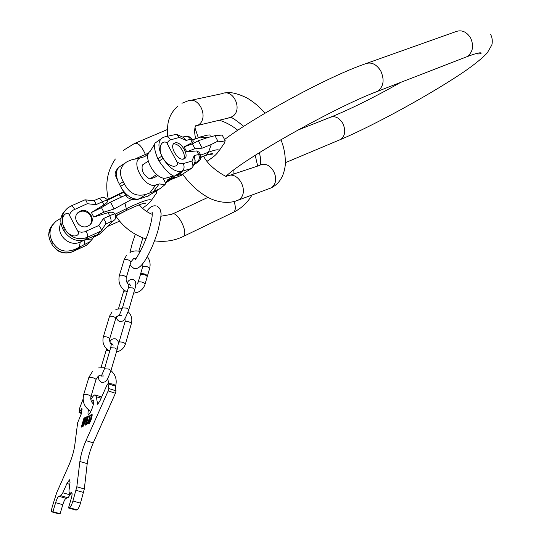 <?xml version="1.0" encoding="UTF-8"?>
<svg xmlns="http://www.w3.org/2000/svg" width="541" height="541" viewBox="0 0 541 541"><rect width="100%" height="100%" fill="white"/><g stroke="black" fill="none" stroke-linecap="round" stroke-linejoin="round"><path stroke-width="0.81" d="M131.821 199.352L114.144 208.982L103.852 212.153L101.465 207.622L91.422 212.525L103.94 204.89L102.317 201.82L95.967 204.654C95.311 202.118 94.553 200.819 93.688 200.752L98.563 198.594C99.591 198.162 100.836 199.237 102.317 201.82C105.339 200.495 107.145 199.954 107.747 200.19L107.585 199.886C102.208 195.186 102.195 198.121 98.854 198.466M101.465 207.622L110.506 202.104L125.586 195.145M107.747 200.19C108.085 201.468 106.814 203.037 103.94 204.89M114.144 208.982L110.506 202.104M103.852 212.153L93.823 217.063L108.051 212.66C111.432 211.768 113.766 212.221 115.057 214.013L115.355 214.594C116.396 220.485 113.813 219.727 113.292 221.046L114.469 219.944M91.422 212.525L93.823 217.063M155.382 191.622L156.701 190.777M156.782 190.932L156.335 193.313L155.551 194.422M66.529 231.609L62.925 224.752C60.558 213.35 68.551 211.565 69.295 215.02L78.046 231.636C80.467 234.185 74.557 239.947 66.529 231.609C72.393 238.378 79.311 240.292 87.29 237.343L84.727 239.886C76.511 242.037 69.525 238.987 63.764 230.75L62.661 228.66C59.632 221.512 60.342 215.636 64.792 211.024M80.115 211.247C88.589 207.007 97.096 220.518 89.055 225.455L87.933 226.084C79.649 230.338 70.986 217.218 78.682 212.079L80.115 211.247M105.596 224.116L110.675 221.796C111.405 220.66 111.074 218.638 109.674 215.737L103.338 218.618C105.272 220.884 106.07 222.655 105.732 223.913L105.583 224.13M60.944 223.149C55.074 233.935 69.336 247.764 80.318 241.989L79.229 247.23L75.422 249.13C65.529 253.134 58.009 250.943 52.862 242.557L51.666 243.856L49.569 239.507L48.629 234.638M51.666 243.856L53.025 246.087L57.204 250.395L58.57 251.186M52.862 242.557L51.801 240.535L50.611 241.841M103.338 218.618L98.793 225.509C100.741 227.781 101.546 229.546 101.214 230.804L97.001 234.963L84.727 239.886M60.998 218.192L56.088 221.215C49.84 226.983 48.413 233.421 51.801 240.535M69.295 215.02L70.641 212.505L73.116 210.158L87.29 203.714C86.641 201.171 85.891 199.872 85.038 199.805L71.216 205.905M80.318 241.989L85.059 239.812L92.504 238.879L94.749 235.497M95.946 235.119L96.683 234.977M79.229 247.23L90.164 241.611L92.504 238.879M75.422 249.13L73.035 251.504L86.344 245.337L90.164 241.611M78.526 247.764L80.156 247.244L77.268 249.009L75.632 249.529L78.526 247.764M77.343 213.364L79.513 211.903C86.979 208.123 95.588 218.868 89.874 224.813M147.26 276.613L147.274 276.566C145.759 274.774 143.5 274.071 140.511 274.449L138.178 282.111M147.199 276.214L147.463 275.91C145.948 274.118 143.69 273.415 140.701 273.793L140.619 274.375M83.111 399.048L79.426 408.759L79.094 412.709L81.921 408.354L81.617 413.121L77.647 422.724L74.753 445.378C73.833 451.634 71.838 458.362 68.754 465.551L56.67 492.763L52.396 506.275C51.409 509.818 51.267 511.705 51.977 511.935L58.942 513.889M59.192 513.943L60.132 513.727L62.797 504.699L55.622 502.67C56.791 499.012 57.867 496.875 58.847 496.266L60.829 495.705L62.797 492.783L66.928 483.512L69.512 479.772L70.019 482.538L68.937 490.998L69.363 493.284L71.588 492.662C72.366 492.885 72.251 494.832 71.256 498.504L68.477 507.972L69.498 507.728C70.56 507.113 71.71 504.868 72.934 500.986L76.822 486.799L79.885 461.473C80.805 454.934 82.847 447.995 86.005 440.658L108.146 390.927L108.748 388.512L108.017 383.758L107.186 384.577L99.882 401.003L97.63 404.255L96.305 396.715L95.04 394.869C93.978 395.038 92.592 396.607 90.874 399.589L90.847 399.637M62.797 492.783L70.039 494.853L68.058 497.767L66.036 498.315C65.042 498.917 63.96 501.047 62.797 504.699M70.039 494.853L70.587 493.635M68.477 507.972L75.997 510.095L77.038 509.859C78.12 509.25 79.27 507.012 80.487 503.137L84.322 488.963L87.209 463.644L79.885 461.473M108.748 388.512L116.011 390.839L115.422 393.253L93.268 442.856C90.104 450.18 88.088 457.104 87.209 463.644M116.011 390.839L115.226 386.078L108.017 383.758M107.957 383.603L115.226 386.078M88.487 409.868C87.804 412.891 87.825 414.453 88.541 414.555C89.853 413.872 91.287 411.106 92.849 406.264C93.938 402.315 94.066 400.225 93.228 399.995L91.598 401.774M52.01 511.928L52.93 511.712L55.622 502.67M83.956 418.159L81.272 427.147L82.753 426.464L83.138 425.679L85.404 418.051L85.444 417.442L83.956 418.159L84.518 418.335L84.078 419.282M85.613 419.086L83.53 426.098L85.12 421.595L85.863 421.243L85.586 425.145L86.235 420.918C87.344 418.883 87.743 417.402 87.439 416.482L86.208 417.064L85.897 418.119L87.094 417.544L86.317 420.066L85.451 420.479L85.843 419.16M87.412 423.671L86.932 423.522L87.054 421.581L88.447 415.975L86.749 421.723L86.574 424.658L88.535 420.878L89.934 415.251L88.474 421.094M86.891 424.442L88.237 421.02M91.727 415.414L89.664 422.237L88.859 422.616L90.286 416.888L88.203 423.928L89.4 423.326C91.348 419.796 92.234 416.78 92.071 414.264L90.908 414.785L90.577 415.907L92.153 415.542M83.882 421.453L82.854 424.915L82.198 425.524L84.051 419.295L85.052 419.241L84.531 419.079L83.882 421.453L84.355 421.595M82.191 425.524L82.766 425.693L82.191 425.524M83.977 419.775L83.463 421.5L84.24 419.857M82.874 423.387L82.435 424.962L83.199 423.366M60.132 513.727L52.93 511.712M85.451 417.882L84.518 418.335M82.218 425.53L81.826 426.89M83.246 422.075L83.05 422.737M83.199 425.49L82.766 425.693M83.686 421.845L84.234 422.007L83.923 422.663M85.782 420.58L85.546 421.392M86.567 420.398L85.451 420.479M87.615 416.834L86.621 417.767M89.191 422.717L88.934 423.596M89.86 422.589L88.859 422.616M92.159 414.629L91.301 415.556M83.524 421.919L84.092 422.095M86.208 417.064L86.776 417.239M90.908 414.785L91.476 414.961M223.129 144.934L224.447 143.027L225.184 140.66L221.945 141.6L217.888 141.147L211.308 144.474L202.253 148.146L198.304 140.768L207.616 137.576L200.434 137.164L192.501 139.646M210.28 154.368L211.741 153.644M225.184 140.66L222.31 135.297L221.526 135.108L214.96 135.683L207.616 137.576M214.96 135.683L217.888 141.147M202.253 148.146L195.01 148.714L186.686 151.764L196.789 150.946L199.264 152.291L200.231 154.111M197.303 162.543L199.345 160.853C200.792 159.791 201.103 157.573 200.285 154.205L194.239 155.504L195.118 161.299M148.592 153.346L144.738 156.667L141.255 157.614C129.103 160.089 144.616 189.309 155.808 184.981L159.23 183.913L164.998 184.677L167.832 179.592L173.235 176.738M193.901 164.281L195.396 163.321L194.138 163.7M167.859 179.95L171.639 178.625L167.859 179.95M167.155 180.518L168.305 180.16L166.777 181.086M166.642 181.424L170.591 179.301L167.291 180.329M166.134 182.161L166.344 181.796M194.057 163.903L194.517 163.767L193.969 164.119M167.318 180.937L169.793 179.7L167.264 180.836M182.675 137.083L184.42 136.63C186.861 135.771 188.904 136.65 190.547 139.267L186.178 140.423L183.237 137.333L177.333 134.729M195.01 148.714L192.4 143.832L198.304 140.768M192.4 143.832L184.055 146.841L192.312 142.574L193.333 141.194L192.312 139.287L190.547 139.267L192.312 142.574M184.055 146.841L186.686 151.764M161.177 138.746L154.929 143.182C153.772 146.104 154.74 151.297 157.83 158.777L161.867 156.099L160.718 153.387C157.979 141.201 166.513 140.254 167.345 143.892L177.015 162.03L178.943 163.091L182.892 163.686L191.96 161.029L194.239 155.504M183.71 159.013L184.055 158.892C190.141 156.782 181.228 140.836 175.108 142.898L174.669 143.047C168.582 145.184 177.678 161.259 183.71 159.013M161.867 156.099L164.721 160.9C173.539 170.408 179.653 164.883 177.015 162.03M157.83 158.777L159.047 161.069L163.091 158.398M127.412 197.485L121.962 189.032L118.073 181.702C115.307 173.891 116.153 168.67 120.609 166.04L124.687 163.301M120.569 186.462L124.423 183.92L123.233 181.675C118.526 173.086 119.859 166.391 127.236 161.583L132.2 159.622L139.909 158.107M164.998 184.677L160.197 188.532L153.292 191.764L146.496 194.185C136.866 197.08 129.515 193.658 124.423 183.92M166.777 177.894L166.094 178.057C156.058 180.721 141.816 156.701 150.222 151.277L154.618 144.122M179.646 174.858L176.116 175.947L173.661 176.021C169.617 174.31 164.741 169.326 159.047 161.069M119.027 167.081C116.518 169.461 115.206 171.97 115.084 174.621L118.073 181.702M147.544 196.248L160.197 188.532M174.351 176.224L181.925 171.341L191.46 168.434L179.889 175.872L175.913 177.658L170.794 176.697M180.532 174.804L179.889 175.872M177.117 175.23L181.58 172.667L177.117 175.23M191.46 168.434L193.049 166.371L191.96 161.029M157.816 175.426L154.57 177.543L149.776 178.99C143.656 175.399 141.187 170.746 142.357 165.032L148.248 161.123M148.248 153.204L135.703 158.669M165.715 136.657L176.413 134.324L179.362 137.434L186.178 140.423M156.647 174.506L149.776 178.99M183.48 159.074C186.997 154.895 178.719 142.472 173.458 144.055M339.112 140.105L340.58 139.49C345.219 135.913 345.97 130.543 342.818 123.395C339.085 117.505 334.798 115.524 329.949 117.444L297.591 130.219M367.319 63.108L455.373 31.811C461.331 29.451 466.41 31.486 470.596 37.917C474.126 46.046 472.902 52.315 466.924 56.717L464.523 57.644M224.562 139.504C256.901 115.213 329.002 76.322 364.85 63.987C370.943 61.552 376.259 63.885 380.79 70.979C384.685 79.912 383.61 86.702 377.557 91.334L375.156 92.274M234.111 201.577C235.802 206.79 235.693 210.307 233.773 212.126L232.941 212.539M160.839 216.238L171.822 214.304C176.86 209.807 188.937 232.887 183.385 236.417L234.584 211.727C242.01 207.778 247.812 202.219 251.991 195.037M145.38 154.483C141.749 146.185 138.144 142.506 134.581 143.439L123.253 150.425M198.236 137.542L194.936 127.764M123.835 192.305L118.858 194.645L118.073 194.449L107.409 199.636M142.526 208.285L147.605 204.478L151.264 200.528C150.946 198.222 142.628 200.948 126.31 208.711L126.425 210.429L115.706 216.069M121.576 196.89L118.858 194.645L107.706 200.075M124.998 203.348L126.31 208.711L115.172 214.189M115.057 214.013C114.482 213.817 112.684 214.392 109.674 215.737L108.051 212.66M78.046 231.636L81.617 232.224L84.552 231.852L98.793 225.509M95.967 204.654L87.29 203.714M110.675 221.796C112.433 221.026 113.11 220.877 112.704 221.364L101.255 232.698M112.704 221.364L99.456 234.192L93.471 237.418M99.456 234.192L93.444 237.452M108.065 226.104L111.615 224.691L107.936 226.226M110.317 225.232L111.615 224.691M126.425 210.429L115.666 215.724M65.048 229.35L63.764 230.75M63.946 227.254L62.661 228.66M101.066 231.014L87.29 237.343C87.98 236.228 87.615 234.199 86.195 231.264M62.925 224.752C60.998 217.989 62.58 212.417 67.672 208.021L70.945 206.026C71.919 205.621 73.15 206.716 74.631 209.326M49.569 239.507C47.845 233.624 49.028 228.566 53.106 224.319M93.282 236.092L93.749 236.985M85.059 239.812L83.936 245.053M72.737 251.666L73.035 251.504C65.326 254.385 58.658 252.579 53.025 246.087M145.096 284.086L145.11 284.039C143.581 282.274 141.316 281.57 138.327 281.929L136.927 284.356M127.121 292.018C120.433 288.299 117.843 282.787 119.358 275.484L119.5 275.268C122.503 274.889 124.782 275.606 126.351 277.411L130.969 261.858M119.378 275.43L124.18 259.653C127.176 259.24 129.441 259.957 130.983 261.81L133.674 258.571L136.291 257.996M149.6 268.525L149.614 268.478C148.112 266.666 145.86 265.962 142.871 266.361L142.824 263.602M134.702 289.516L132.498 287.893L128.379 287.744L122.449 307.863M116.673 316.532C116.146 318.358 117.079 320.022 119.48 321.516C123.889 320.962 123.869 322.26 128.819 309.628L126.567 308.093L122.435 307.903L119.23 315.362L121.59 315.302M124.024 290.098L123.632 291.362L125.228 290.977M131.395 323.471L131.409 323.43C129.968 321.942 127.899 321.313 125.187 321.543L124.944 318.554M103.331 336.854L109.566 316.215C112.278 315.971 114.361 316.613 115.828 318.128L115.815 318.169M109.722 350.981C104.129 347.822 101.992 343.122 103.317 336.894L103.439 336.725C106.151 336.536 108.254 337.171 109.749 338.625L109.742 338.666M125.458 343.914L125.471 343.88C124.004 342.446 121.914 341.817 119.203 342L118.242 343.772M117.16 349.472L114.854 347.991L110.689 347.707L104.494 368.712M98.902 375.765C97.928 378.396 98.861 380.607 101.688 382.399C106.164 381.932 106.354 382.541 111.013 370.477L108.667 369.077L104.481 368.746L101.383 376.063L103.784 375.968M106.618 348.891L106.05 350.669L109.032 350.636M90.888 411.417C84.464 407.501 82.07 401.848 83.713 394.45L83.841 394.301C86.871 394.247 89.265 394.944 91.03 396.384L96.055 379.451M83.727 394.416L88.927 377.327C91.95 377.219 94.33 377.916 96.068 379.417L98.171 376.252L99.787 375.319L102.033 374.906M115.673 385.747L115.686 385.713C113.989 384.245 111.629 383.562 108.606 383.657L107.794 378.355M81.637 412.932L79.48 412.262M81.272 409.104L82.083 409.354M101.113 398.244L96.305 396.715M97.184 403.613L98.164 403.917M108.146 390.927L115.422 393.253M93.268 442.856L86.005 440.658M76.822 486.799L84.322 488.963M76.058 490.322L83.571 492.486M72.934 500.986L80.487 503.137M69.498 507.728L77.038 509.859M71.872 492.77L71.534 492.675M69.417 493.27L72.102 494.041M69.789 484.337L66.928 483.512M60.829 495.705L68.058 497.767M66.036 498.315L58.847 496.266M83.564 418.937L84.126 419.113M81.312 426.531L81.874 426.707M82.658 425.307L83.206 425.476M82.854 424.915L83.328 425.064M83.47 422.839L83.943 422.981M84.497 419.376L84.971 419.518M86.317 420.066L86.675 420.174M91.713 415.38L92.153 415.515L91.713 415.366M235.044 201.313L238.25 200.102C250.605 193.407 238.371 169.211 226.314 176.467C227.092 177.164 210.097 168.833 203.592 156.288M267.565 189.255L270.628 188.092C282.618 181.627 270.933 158.574 259.22 165.56L229.357 175.453M190.581 100.376L222.155 93.64C233.638 88.352 243.234 110.229 232.251 116.646L227.944 118.127M181.945 103.27L187.551 101.025C199.365 95.52 209.428 118.472 198.128 125.147L195.375 126.391M193.651 164.897L196.782 162.882L193.678 164.822M174.608 177.11L165.83 182.763M200.927 157.323L206.412 155.091L200.941 157.14M211.308 144.474L208.481 152.21L206.412 155.091M217.002 153.428L218.97 150.953C219.436 149.073 215.94 149.492 208.481 152.21L200.677 155.125M210.76 135.209C209.495 134.533 206.053 135.182 200.434 137.164L192.657 139.936M196.599 162.949C198.087 161.942 198.29 161.576 197.215 161.84C199.487 159.974 199.933 157.445 198.554 154.253L196.789 150.946M197.215 161.84L194.577 162.631M167.345 143.892L167.96 141.803L169.489 140.146L179.362 137.434M119.378 184.224L123.233 181.675M132.2 159.622L140.275 157.979M149.857 192.86L155.808 184.981M121.962 189.032C127.635 196.755 133.397 200.035 139.24 198.865L146.496 194.185M149.059 195.686L137.745 199.413M183.264 163.592C184.677 166.858 184.231 169.441 181.925 171.341C176.231 172.349 170.496 168.873 164.721 160.9M170.3 176.799L171.592 176.352M153.292 191.764L159.23 183.913M162.895 177.908L165.668 183.115M170.53 139.72C168.866 137.056 166.804 136.149 164.342 137.001L162.787 137.664C158.486 140.173 157.796 145.414 160.718 153.387M490.721 34.61C492.276 37.694 492.662 41.109 491.891 44.849L487.313 52.835C483.133 57.373 476.398 62.966 467.113 69.62C435.444 91.72 375.177 124.93 340.58 139.49L285.405 162.672M475.316 53.809C478.934 54.161 480.915 53.897 481.26 53.032C480.104 52.294 475.323 53.525 466.924 56.717L377.557 91.334C336.461 106.53 245.046 157.931 226.084 176.183M329.949 117.444C350.061 109.356 373.662 97.657 400.759 82.347M233.888 173.952L233.922 169.854M183.352 236.444C174.405 240.759 164.795 242.226 154.523 240.846M145.935 238.885C133.363 234.733 123.328 227.125 115.815 216.062M108.335 199.183C104.886 184.373 107.233 170.97 115.361 158.973M152.285 214.358C147.22 212.37 142.865 209.184 139.233 204.809M167.372 129.542L135.304 143.135M257.672 166.073L255.203 155.314M237.783 130.273C232.265 125.735 226.145 122.394 219.43 120.251M172.559 213.952L208.015 197.364M118.269 194.347L123.578 191.872M142.452 203.7L145.691 203.179C144.433 202.151 127.987 209.069 115.713 216.116M151.264 200.528L156.335 193.313M107.828 226.334L119.588 221.134M93.688 200.752L85.336 199.839M51.172 226.625L48.629 234.693M86.283 245.384L72.974 251.551C67.605 253.864 62.35 253.479 57.204 250.395M101.214 230.804L105.732 223.913M78.682 212.079L78.087 212.735M157.181 206.331C159.439 207.69 160.65 209.698 160.812 212.356C161.637 213.032 160.684 219.119 157.952 230.615C154.672 241.617 150.513 251.335 145.482 259.781C141.174 266.666 137.292 269.533 133.83 268.383L129.982 265.171M142.885 237.824L138.848 251.18M134.986 259.802C136.596 258.754 146.05 241.813 149.553 228.288C153.57 213.952 151.96 211.233 152.014 212.349L152.21 212.884M135.311 234.26L132.302 243.22L129.975 252.485C133.208 250.787 136.63 250.463 140.22 251.531M156.214 205.979C152.86 205.228 149.681 207.061 146.665 211.484M147.274 276.566L145.11 284.039C143.953 287.798 141.586 290.51 138.002 292.167L133.613 293.229M129.062 284.823C126.574 282.801 125.668 280.326 126.351 277.411M126.628 255.176L124.051 259.822M147.463 275.91L149.614 268.478C150.709 264.238 149.952 260.282 147.348 256.603M142.709 266.598L140.559 273.976M133.302 279.663C135.994 280.772 136.46 284.045 134.716 289.469L128.819 309.628M130.8 285.655L129.137 283.741L128.379 287.744M132.937 279.535C130.401 279.122 128.501 280.245 127.23 282.902M118.533 308.559L123.632 291.362M112.088 311.846L109.458 316.35M119.419 315.018L118.499 315.241L115.828 318.128L109.749 338.625C109.404 341.31 109.979 343.17 111.473 344.211M128.156 311.69C131.416 315.038 132.498 318.953 131.409 323.43L125.471 343.88C124.241 347.735 121.698 350.304 117.843 351.589L116.443 351.914M125.052 321.733L119.081 342.142M122.205 308.64L115.801 309.303M115.74 338.95C118.837 341.77 118.925 340.986 117.167 349.439L111.013 370.477M113.225 345.138L111.514 343.21L110.689 347.707M115.348 338.822C112.873 338.49 111.04 339.505 109.85 341.851M101.066 367.501L106.05 350.669M93.437 403.958C91.111 401.929 90.306 399.407 91.03 396.384M92.66 371.221L88.812 377.449M115.355 386.856L115.686 385.713C117.106 379.735 115.537 374.697 110.973 370.612M104.785 367.711L98.604 367.921M51.977 511.935L59.158 513.95M81.563 413.473L79.094 412.709M90.983 396.539L92.518 397.026M101.674 396.979L95.669 395.072M69.363 493.284L72.102 494.068M182.628 174.114C189.411 183.561 197.228 190.959 206.087 196.288C213.296 200.894 226.72 205.039 238.101 200.19L270.892 187.991C279.122 184.102 283.924 176.461 285.283 165.066C285.648 156.031 284.187 147.578 280.901 139.693M264.989 113.218C259.91 107.165 253.898 102.073 246.96 97.941C237.31 93.329 230.026 91.686 225.124 93.011M243.707 126.384C236.586 120.569 232.305 117.586 230.872 117.444L196.572 125.688C196.782 123.855 192.954 126.871 195.619 138.53M177.996 105.928C173.634 109.918 170.787 114.05 169.461 118.323C167.879 121.353 167.243 127.304 167.548 136.19M260.052 165.167C261.005 162.212 260.769 158.06 259.342 152.69M170.442 179.842L182.986 174.615M174.655 177.13L165.796 182.838M207.142 161.245C214.845 155.822 215.25 155.693 218.97 150.953L224.447 143.027M192.251 139.179C189.573 136.542 187.477 135.568 185.969 136.264M200.921 157.404C207.825 154.496 211.795 153.265 212.823 153.725C212.843 154.171 211.632 154.347 209.191 154.266M199.311 137.225L205.823 135.493M166.094 178.057L173.661 176.021M148.775 195.856L138.956 199.027C135.433 200.393 131.517 199.839 127.203 197.357M193.049 166.371L195.315 160.826M170.909 176.657L172.221 176.238M173.85 143.595L174.669 143.047"/></g></svg>

